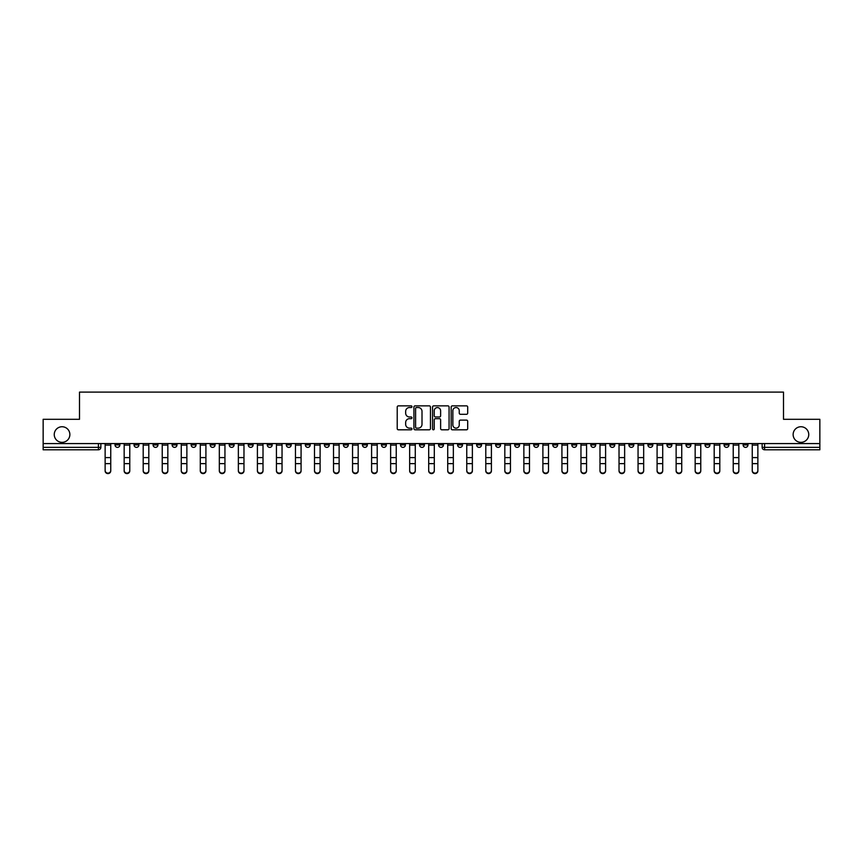 <?xml version="1.0" encoding="UTF-8"?>
<svg xmlns="http://www.w3.org/2000/svg" width="863" height="863" viewBox="0 0 863 863"><rect width="100%" height="100%" fill="white"/><g stroke="black" fill="none" stroke-linecap="round" stroke-linejoin="round"><path stroke-width="1.29" d="M411.975 406.7A0.841 0.841 0 0 0 411.144 405.858L398.415 405.858A1.197 1.197 0 0 0 397.217 407.056L397.217 428.609A1.197 1.197 0 0 0 398.415 429.806L411.144 429.806A0.841 0.841 0 0 0 411.975 428.965A0.841 0.841 0 0 0 411.144 428.134L409.494 428.134A3.83 3.83 0 0 1 405.664 424.305L405.664 422.503A3.83 3.83 0 0 1 409.494 418.674L411.144 418.674A0.841 0.841 0 0 0 411.975 417.832A0.841 0.841 0 0 0 411.144 416.991L409.494 416.991A3.83 3.83 0 0 1 405.664 413.161L405.664 411.371A3.83 3.83 0 0 1 409.494 407.53L411.144 407.53A0.841 0.841 0 0 0 411.975 406.7M793.129 434.553A7.81 7.81 0 0 0 800.94 442.352A7.81 7.81 0 0 0 808.75 434.553A7.81 7.81 0 0 0 800.94 426.743A7.81 7.81 0 0 0 793.129 434.553M54.25 434.553A7.81 7.81 0 0 0 62.06 442.352A7.81 7.81 0 0 0 69.871 434.553A7.81 7.81 0 0 0 62.06 426.743A7.81 7.81 0 0 0 54.25 434.553M743.108 443.571L743.108 444.92L747.984 444.92A2.438 2.438 0 0 1 745.546 447.358A2.438 2.438 0 0 1 743.108 444.92L743.108 443.571M628.911 443.571L628.911 444.92L633.787 444.92A2.438 2.438 0 0 1 631.349 447.358A2.438 2.438 0 0 1 628.911 444.92L628.911 443.571M609.871 443.571L609.871 444.92L614.758 444.92A2.438 2.438 0 0 1 612.32 447.358A2.438 2.438 0 0 1 609.871 444.92L609.871 443.571M495.675 443.571L495.675 444.92L500.562 444.92A2.438 2.438 0 0 1 498.113 447.358A2.438 2.438 0 0 1 495.675 444.92L495.675 443.571M476.646 443.571L476.646 444.92L481.522 444.92A2.438 2.438 0 0 1 479.084 447.358A2.438 2.438 0 0 1 476.646 444.92L476.646 443.571M457.606 443.571L457.606 444.92L462.492 444.92A2.438 2.438 0 0 1 460.055 447.358A2.438 2.438 0 0 1 457.606 444.92L457.606 443.571M419.547 443.571L419.547 444.92L424.423 444.92A2.438 2.438 0 0 1 421.985 447.358A2.438 2.438 0 0 1 419.547 444.92L419.547 443.571M381.478 444.92L381.478 443.571L381.478 444.92A2.438 2.438 0 0 0 383.916 447.358A2.438 2.438 0 0 1 381.478 444.92L386.354 444.92A2.438 2.438 0 0 1 383.916 447.358A2.438 2.438 0 0 0 386.354 444.92L386.354 443.571L386.354 444.92M362.438 444.92L362.438 443.571L362.438 444.92A2.438 2.438 0 0 0 364.887 447.358A2.438 2.438 0 0 1 362.438 444.92L367.325 444.92A2.438 2.438 0 0 1 364.887 447.358M343.409 444.92L343.409 443.571L343.409 444.92A2.438 2.438 0 0 0 345.847 447.358A2.438 2.438 0 0 1 343.409 444.92L348.296 444.92A2.438 2.438 0 0 1 345.847 447.358A2.438 2.438 0 0 0 348.296 444.92L348.296 443.571L348.296 444.92M324.38 443.571L324.38 444.92L329.256 444.92A2.438 2.438 0 0 1 326.818 447.358A2.438 2.438 0 0 1 324.38 444.92L324.38 443.571M305.34 443.571L305.34 444.92L310.227 444.92A2.438 2.438 0 0 1 307.789 447.358A2.438 2.438 0 0 1 305.34 444.92L305.34 443.571M286.311 443.571L286.311 444.92L291.187 444.92A2.438 2.438 0 0 1 288.749 447.358A2.438 2.438 0 0 1 286.311 444.92L286.311 443.571M267.282 444.92L267.282 443.571L267.282 444.92A2.438 2.438 0 0 0 269.72 447.358A2.438 2.438 0 0 1 267.282 444.92L272.158 444.92A2.438 2.438 0 0 1 269.72 447.358M229.213 444.92L229.213 443.571L229.213 444.92A2.438 2.438 0 0 0 231.651 447.358A2.438 2.438 0 0 1 229.213 444.92L234.089 444.92A2.438 2.438 0 0 1 231.651 447.358A2.438 2.438 0 0 0 234.089 444.92L234.089 443.571L234.089 444.92M210.184 444.92L210.184 443.571L210.184 444.92A2.438 2.438 0 0 0 212.622 447.358A2.438 2.438 0 0 1 210.184 444.92L215.06 444.92A2.438 2.438 0 0 1 212.622 447.358A2.438 2.438 0 0 0 215.06 444.92L215.06 443.571L215.06 444.92M191.144 444.92L191.144 443.571L191.144 444.92A2.438 2.438 0 0 0 193.582 447.358A2.438 2.438 0 0 1 191.144 444.92L196.03 444.92A2.438 2.438 0 0 1 193.582 447.358A2.438 2.438 0 0 0 196.03 444.92L196.03 443.571L196.03 444.92M172.115 444.92L172.115 443.571L172.115 444.92A2.438 2.438 0 0 0 174.553 447.358A2.438 2.438 0 0 1 172.115 444.92L176.991 444.92A2.438 2.438 0 0 1 174.553 447.358M153.075 444.92L153.075 443.571L153.075 444.92A2.438 2.438 0 0 0 155.523 447.358A2.438 2.438 0 0 1 153.075 444.92L157.961 444.92A2.438 2.438 0 0 1 155.523 447.358A2.438 2.438 0 0 0 157.961 444.92L157.961 443.571L157.961 444.92M134.045 444.92L134.045 443.571L134.045 444.92A2.438 2.438 0 0 0 136.483 447.358A2.438 2.438 0 0 1 134.045 444.92L138.921 444.92A2.438 2.438 0 0 1 136.483 447.358A2.438 2.438 0 0 0 138.921 444.92L138.921 443.571L138.921 444.92M466.495 414.305A1.197 1.197 0 0 0 467.692 413.107L467.692 407.056A1.197 1.197 0 0 0 466.495 405.858L452.363 405.858A1.197 1.197 0 0 0 451.166 407.056L451.166 428.609A1.197 1.197 0 0 0 452.363 429.806L466.495 429.806A1.197 1.197 0 0 0 467.692 428.609L467.692 421.306A1.197 1.197 0 0 0 466.495 420.108L460.454 420.108A1.197 1.197 0 0 0 459.256 421.306L459.256 424.93A3.204 3.204 0 0 1 456.052 428.134A3.204 3.204 0 0 1 452.848 424.93L452.848 410.734A3.204 3.204 0 0 1 456.052 407.53A3.204 3.204 0 0 1 459.256 410.734L459.256 413.107A1.197 1.197 0 0 0 460.454 414.305L466.495 414.305M43.15 443.571L43.15 419.299L79.504 419.299L79.504 392.093L783.496 392.093L783.496 419.299L819.85 419.299L819.85 443.571L43.15 443.571L43.15 447.358L100.863 447.358L100.863 443.571L100.863 447.358A2.438 2.438 0 0 1 98.414 449.796L43.15 449.796L43.15 447.358M430.454 407.056A1.197 1.197 0 0 0 429.256 405.858L415.125 405.858A1.197 1.197 0 0 0 413.927 407.056L413.927 428.609A1.197 1.197 0 0 0 415.125 429.806L429.256 429.806A1.197 1.197 0 0 0 430.454 428.609L430.454 407.056M433.744 405.858L447.875 405.858A1.197 1.197 0 0 1 449.073 407.056L449.073 428.609A1.197 1.197 0 0 1 447.875 429.806L441.834 429.806A1.197 1.197 0 0 1 440.626 428.609L440.626 419.871A1.197 1.197 0 0 0 439.429 418.674L435.427 418.674A1.197 1.197 0 0 0 434.229 419.871L434.229 428.965A0.841 0.841 0 0 1 433.388 429.806A0.841 0.841 0 0 1 432.546 428.965L432.546 407.056A1.197 1.197 0 0 1 433.744 405.858M762.137 443.571L762.137 447.358L819.85 447.358L819.85 449.796L764.586 449.796A2.438 2.438 0 0 1 762.137 447.358A2.438 2.438 0 0 0 764.586 449.796L764.586 443.571M819.85 443.571L819.85 447.358M747.984 443.571L747.984 444.92A2.438 2.438 0 0 1 745.546 447.358M728.955 443.571L728.955 444.92A2.438 2.438 0 0 1 726.517 447.358A2.438 2.438 0 0 1 724.079 444.92L728.955 444.92M724.079 443.571L724.079 444.92M709.925 443.571L709.925 444.92A2.438 2.438 0 0 1 707.477 447.358A2.438 2.438 0 0 1 705.039 444.92L709.925 444.92M705.039 443.571L705.039 444.92M690.885 443.571L690.885 444.92A2.438 2.438 0 0 1 688.447 447.358A2.438 2.438 0 0 1 686.009 444.92A2.438 2.438 0 0 0 688.447 447.358M686.009 443.571L686.009 444.92L690.885 444.92M671.856 443.571L671.856 444.92A2.438 2.438 0 0 1 669.418 447.358A2.438 2.438 0 0 1 666.97 444.92L671.856 444.92M666.97 443.571L666.97 444.92M652.816 443.571L652.816 444.92A2.438 2.438 0 0 1 650.378 447.358A2.438 2.438 0 0 1 647.94 444.92L652.816 444.92M647.94 443.571L647.94 444.92M633.787 443.571L633.787 444.92M614.758 443.571L614.758 444.92L614.758 443.571M595.718 443.571L595.718 444.92A2.438 2.438 0 0 1 593.28 447.358A2.438 2.438 0 0 1 590.842 444.92L595.718 444.92M590.842 443.571L590.842 444.92M576.689 443.571L576.689 444.92A2.438 2.438 0 0 1 574.251 447.358A2.438 2.438 0 0 1 571.813 444.92L576.689 444.92M571.813 443.571L571.813 444.92M557.66 443.571L557.66 444.92A2.438 2.438 0 0 1 555.211 447.358A2.438 2.438 0 0 1 552.773 444.92L557.66 444.92M552.773 443.571L552.773 444.92M538.62 443.571L538.62 444.92A2.438 2.438 0 0 1 536.182 447.358A2.438 2.438 0 0 1 533.744 444.92L538.62 444.92M533.744 443.571L533.744 444.92M519.591 443.571L519.591 444.92A2.438 2.438 0 0 1 517.153 447.358A2.438 2.438 0 0 1 514.704 444.92L519.591 444.92M514.704 443.571L514.704 444.92M500.562 443.571L500.562 444.92A2.438 2.438 0 0 1 498.113 447.358M481.522 443.571L481.522 444.92M462.492 444.92L462.492 443.571L462.492 444.92A2.438 2.438 0 0 1 460.055 447.358M443.453 443.571L443.453 444.92A2.438 2.438 0 0 1 441.015 447.358A2.438 2.438 0 0 1 438.577 444.92A2.438 2.438 0 0 0 441.015 447.358A2.438 2.438 0 0 0 443.453 444.92L438.577 444.92L438.577 443.571M424.423 444.92L424.423 443.571L424.423 444.92A2.438 2.438 0 0 1 421.985 447.358M405.394 443.571L405.394 444.92A2.438 2.438 0 0 1 402.945 447.358A2.438 2.438 0 0 1 400.508 444.92A2.438 2.438 0 0 0 402.945 447.358M400.508 443.571L400.508 444.92L405.394 444.92M367.325 443.571L367.325 444.92L367.325 443.571M329.256 444.92L329.256 443.571L329.256 444.92A2.438 2.438 0 0 1 326.818 447.358M310.227 444.92L310.227 443.571L310.227 444.92A2.438 2.438 0 0 1 307.789 447.358M291.187 444.92L291.187 443.571L291.187 444.92A2.438 2.438 0 0 1 288.749 447.358M272.158 443.571L272.158 444.92L272.158 443.571M253.129 444.92L253.129 443.571L253.129 444.92A2.438 2.438 0 0 1 250.68 447.358A2.438 2.438 0 0 1 248.242 444.92L253.129 444.92A2.438 2.438 0 0 1 250.68 447.358M248.242 443.571L248.242 444.92M176.991 443.571L176.991 444.92L176.991 443.571M119.892 443.571L119.892 444.92A2.438 2.438 0 0 1 117.454 447.358A2.438 2.438 0 0 1 115.016 444.92A2.438 2.438 0 0 0 117.454 447.358A2.438 2.438 0 0 0 119.892 444.92L119.892 443.571M115.016 443.571L115.016 444.92L119.892 444.92M98.414 443.571L98.414 449.796A2.438 2.438 0 0 0 100.863 447.358M416.441 407.53A0.841 0.841 0 0 0 415.599 408.372L415.599 427.293A0.841 0.841 0 0 0 416.441 428.134L418.177 428.134A3.83 3.83 0 0 0 422.007 424.305L422.007 411.371A3.83 3.83 0 0 0 418.177 407.53L416.441 407.53M440.626 410.799A3.204 3.204 0 0 0 437.433 407.595A3.204 3.204 0 0 0 434.229 410.799L434.229 415.793A1.197 1.197 0 0 0 435.427 416.991L439.429 416.991A1.197 1.197 0 0 0 440.626 415.793L440.626 410.799M110.744 470.443L110.744 470.907A2.805 2.675 180 0 1 107.94 473.593A2.805 2.675 180 0 1 105.135 470.907L105.135 470.443A2.805 2.675 0 0 0 107.94 473.118A2.805 2.675 0 0 0 110.744 470.443L110.744 463.636L105.135 463.636L105.135 470.443M105.135 443.571L105.135 463.636M110.744 443.571L110.744 463.636M129.774 470.907A2.805 2.675 180 0 1 126.969 473.593A2.805 2.675 180 0 1 124.164 470.907L124.164 470.443A2.805 2.675 0 0 0 126.969 473.118A2.805 2.675 0 0 0 129.774 470.443L129.774 464.111M148.814 470.907A2.805 2.675 180 0 1 145.998 473.593A2.805 2.675 180 0 1 143.193 470.907L143.193 470.443A2.805 2.675 0 0 0 145.998 473.118A2.805 2.675 0 0 0 148.814 470.443L148.814 464.111M124.164 443.571L124.164 470.443M129.774 443.571L129.774 470.443M143.193 443.571L143.193 470.443M148.814 443.571L148.814 470.443M167.843 470.907A2.805 2.675 180 0 1 165.038 473.593A2.805 2.675 180 0 1 162.233 470.907L162.233 470.443A2.805 2.675 0 0 0 165.038 473.118A2.805 2.675 0 0 0 167.843 470.443L167.843 464.111M186.872 470.907A2.805 2.675 180 0 1 184.067 473.593A2.805 2.675 180 0 1 181.262 470.907L181.262 470.443A2.805 2.675 0 0 0 184.067 473.118A2.805 2.675 0 0 0 186.872 470.443L186.872 464.111M205.912 470.907A2.805 2.675 180 0 1 203.107 473.593A2.805 2.675 180 0 1 200.292 470.907L200.292 470.443A2.805 2.675 0 0 0 203.107 473.118A2.805 2.675 0 0 0 205.912 470.443L205.912 464.111M162.233 443.571L162.233 470.443M167.843 443.571L167.843 470.443M181.262 443.571L181.262 470.443M186.872 443.571L186.872 470.443M200.292 443.571L200.292 470.443M205.912 443.571L205.912 470.443M224.941 470.907A2.805 2.675 180 0 1 222.136 473.593A2.805 2.675 180 0 1 219.331 470.907L219.331 470.443A2.805 2.675 0 0 0 222.136 473.118A2.805 2.675 0 0 0 224.941 470.443L224.941 464.111M219.331 443.571L219.331 470.443M224.941 443.571L224.941 470.443M243.97 470.907A2.805 2.675 180 0 1 241.165 473.593A2.805 2.675 180 0 1 238.361 470.907L238.361 470.443A2.805 2.675 0 0 0 241.165 473.118A2.805 2.675 0 0 0 243.97 470.443L243.97 464.111M238.361 443.571L238.361 470.443M243.97 443.571L243.97 470.443M263.01 470.907A2.805 2.675 180 0 1 260.205 473.593A2.805 2.675 180 0 1 257.401 470.907L257.401 470.443A2.805 2.675 0 0 0 260.205 473.118A2.805 2.675 0 0 0 263.01 470.443L263.01 464.111M257.401 443.571L257.401 470.443M263.01 443.571L263.01 470.443M282.039 470.907A2.805 2.675 180 0 1 279.234 473.593A2.805 2.675 180 0 1 276.43 470.907L276.43 470.443A2.805 2.675 0 0 0 279.234 473.118A2.805 2.675 0 0 0 282.039 470.443L282.039 464.111M276.43 443.571L276.43 470.443M282.039 443.571L282.039 470.443M301.079 470.907A2.805 2.675 180 0 1 298.264 473.593A2.805 2.675 180 0 1 295.459 470.907L295.459 470.443A2.805 2.675 0 0 0 298.264 473.118A2.805 2.675 0 0 0 301.079 470.443L301.079 464.111M320.108 470.907A2.805 2.675 180 0 1 317.304 473.593A2.805 2.675 180 0 1 314.499 470.907L314.499 470.443A2.805 2.675 0 0 0 317.304 473.118A2.805 2.675 0 0 0 320.108 470.443L320.108 464.111M339.137 470.907A2.805 2.675 180 0 1 336.333 473.593A2.805 2.675 180 0 1 333.528 470.907L333.528 470.443A2.805 2.675 0 0 0 336.333 473.118A2.805 2.675 0 0 0 339.137 470.443L339.137 464.111M358.177 470.907A2.805 2.675 180 0 1 355.373 473.593A2.805 2.675 180 0 1 352.557 470.907L352.557 470.443A2.805 2.675 0 0 0 355.373 473.118A2.805 2.675 0 0 0 358.177 470.443L358.177 464.111M377.207 470.907A2.805 2.675 180 0 1 374.402 473.593A2.805 2.675 180 0 1 371.597 470.907L371.597 470.443A2.805 2.675 0 0 0 374.402 473.118A2.805 2.675 0 0 0 377.207 470.443L377.207 464.111M396.236 470.907A2.805 2.675 180 0 1 393.431 473.593A2.805 2.675 180 0 1 390.626 470.907L390.626 470.443A2.805 2.675 0 0 0 393.431 473.118A2.805 2.675 0 0 0 396.236 470.443L396.236 464.111M295.459 443.571L295.459 470.443M301.079 443.571L301.079 470.443M314.499 443.571L314.499 470.443M320.108 443.571L320.108 470.443M333.528 470.907L333.528 443.571M339.137 443.571L339.137 470.443M352.557 443.571L352.557 470.443M358.177 443.571L358.177 470.443M371.597 443.571L371.597 470.443M377.207 443.571L377.207 470.443M390.626 443.571L390.626 470.443M396.236 443.571L396.236 470.443M415.276 470.907A2.805 2.675 180 0 1 412.471 473.593A2.805 2.675 180 0 1 409.655 470.907L409.655 470.443A2.805 2.675 0 0 0 412.471 473.118A2.805 2.675 0 0 0 415.276 470.443L415.276 464.111M409.655 443.571L409.655 470.443M415.276 443.571L415.276 470.443M434.305 470.907A2.805 2.675 180 0 1 431.5 473.593A2.805 2.675 180 0 1 428.695 470.907L428.695 470.443A2.805 2.675 0 0 0 431.5 473.118A2.805 2.675 0 0 0 434.305 470.443L434.305 464.111M428.695 443.571L428.695 470.443M434.305 443.571L434.305 470.443M453.345 470.907A2.805 2.675 180 0 1 450.529 473.593A2.805 2.675 180 0 1 447.724 470.907L447.724 470.443A2.805 2.675 0 0 0 450.529 473.118A2.805 2.675 0 0 0 453.345 470.443L453.345 464.111M447.724 443.571L447.724 470.443M453.345 443.571L453.345 470.443M472.374 470.907A2.805 2.675 180 0 1 469.569 473.593A2.805 2.675 180 0 1 466.764 470.907L466.764 470.443A2.805 2.675 0 0 0 469.569 473.118A2.805 2.675 0 0 0 472.374 470.443L472.374 464.111M466.764 443.571L466.764 470.443M472.374 443.571L472.374 470.443M491.403 470.907A2.805 2.675 180 0 1 488.598 473.593A2.805 2.675 180 0 1 485.793 470.907L485.793 470.443A2.805 2.675 0 0 0 488.598 473.118A2.805 2.675 0 0 0 491.403 470.443L491.403 464.111M485.793 470.907L485.793 443.571M491.403 443.571L491.403 470.443M510.443 470.907A2.805 2.675 180 0 1 507.627 473.593A2.805 2.675 180 0 1 504.823 470.907L504.823 470.443A2.805 2.675 0 0 0 507.627 473.118A2.805 2.675 0 0 0 510.443 470.443L510.443 464.111M504.823 443.571L504.823 470.443M510.443 443.571L510.443 470.443M529.472 470.907A2.805 2.675 180 0 1 526.667 473.593A2.805 2.675 180 0 1 523.863 470.907L523.863 470.443A2.805 2.675 0 0 0 526.667 473.118A2.805 2.675 0 0 0 529.472 470.443L529.472 464.111M523.863 443.571L523.863 470.443M529.472 443.571L529.472 470.443M548.501 470.907A2.805 2.675 180 0 1 545.696 473.593A2.805 2.675 180 0 1 542.892 470.907L542.892 470.443A2.805 2.675 0 0 0 545.696 473.118A2.805 2.675 0 0 0 548.501 470.443L548.501 464.111M542.892 443.571L542.892 470.443M548.501 443.571L548.501 470.443M567.541 470.907A2.805 2.675 180 0 1 564.736 473.593A2.805 2.675 180 0 1 561.921 470.907L561.921 470.443A2.805 2.675 0 0 0 564.736 473.118A2.805 2.675 0 0 0 567.541 470.443L567.541 464.111M561.921 443.571L561.921 470.443M567.541 443.571L567.541 470.443M586.57 470.907A2.805 2.675 180 0 1 583.766 473.593A2.805 2.675 180 0 1 580.961 470.907L580.961 470.443A2.805 2.675 0 0 0 583.766 473.118A2.805 2.675 0 0 0 586.57 470.443L586.57 464.111M580.961 470.907L580.961 443.571M586.57 443.571L586.57 470.443M605.599 470.907A2.805 2.675 180 0 1 602.795 473.593A2.805 2.675 180 0 1 599.99 470.907L599.99 470.443A2.805 2.675 0 0 0 602.795 473.118A2.805 2.675 0 0 0 605.599 470.443L605.599 464.111M599.99 443.571L599.99 470.443M605.599 443.571L605.599 470.443M624.639 470.907A2.805 2.675 180 0 1 621.835 473.593A2.805 2.675 180 0 1 619.03 470.907L619.03 470.443A2.805 2.675 0 0 0 621.835 473.118A2.805 2.675 0 0 0 624.639 470.443L624.639 464.111M619.03 470.907L619.03 443.571M624.639 443.571L624.639 470.443M643.669 470.907A2.805 2.675 180 0 1 640.864 473.593A2.805 2.675 180 0 1 638.059 470.907L638.059 470.443A2.805 2.675 0 0 0 640.864 473.118A2.805 2.675 0 0 0 643.669 470.443L643.669 464.111M638.059 470.907L638.059 443.571M643.669 443.571L643.669 470.443M662.708 470.907A2.805 2.675 180 0 1 659.893 473.593A2.805 2.675 180 0 1 657.088 470.907L657.088 470.443A2.805 2.675 0 0 0 659.893 473.118A2.805 2.675 0 0 0 662.708 470.443L662.708 464.111M657.088 443.571L657.088 470.443M662.708 443.571L662.708 470.443M681.738 470.907A2.805 2.675 180 0 1 678.933 473.593A2.805 2.675 180 0 1 676.128 470.907L676.128 470.443A2.805 2.675 0 0 0 678.933 473.118A2.805 2.675 0 0 0 681.738 470.443L681.738 464.111M676.128 443.571L676.128 470.443M681.738 443.571L681.738 470.443M700.767 470.907A2.805 2.675 180 0 1 697.962 473.593A2.805 2.675 180 0 1 695.157 470.907L695.157 470.443A2.805 2.675 0 0 0 697.962 473.118A2.805 2.675 0 0 0 700.767 470.443L700.767 464.111M695.157 443.571L695.157 470.443M700.767 443.571L700.767 470.443M719.807 470.907A2.805 2.675 180 0 1 717.002 473.593A2.805 2.675 180 0 1 714.186 470.907L714.186 470.443A2.805 2.675 0 0 0 717.002 473.118A2.805 2.675 0 0 0 719.807 470.443L719.807 464.111M714.186 443.571L714.186 470.443M719.807 443.571L719.807 470.443M738.836 470.907A2.805 2.675 180 0 1 736.031 473.593A2.805 2.675 180 0 1 733.226 470.907L733.226 470.443A2.805 2.675 0 0 0 736.031 473.118A2.805 2.675 0 0 0 738.836 470.443L738.836 464.111M733.226 443.571L733.226 470.443M738.836 443.571L738.836 470.443M757.865 470.907A2.805 2.675 180 0 1 755.06 473.593A2.805 2.675 180 0 1 752.256 470.907L752.256 470.443A2.805 2.675 0 0 0 755.06 473.118A2.805 2.675 0 0 0 757.865 470.443L757.865 464.111M752.256 443.571L752.256 470.443M757.865 443.571L757.865 470.443M110.744 445.103L105.135 445.103M110.744 457.595L105.135 457.595M129.774 445.103L124.164 445.103M129.774 457.595L124.164 457.595M129.774 463.636L124.164 463.636M148.814 445.103L143.193 445.103M148.814 457.595L143.193 457.595M148.814 463.636L143.193 463.636M167.843 445.103L162.233 445.103M167.843 457.595L162.233 457.595M167.843 463.636L162.233 463.636M186.872 445.103L181.262 445.103M186.872 457.595L181.262 457.595M186.872 463.636L181.262 463.636M205.912 445.103L200.292 445.103M205.912 457.595L200.292 457.595M205.912 463.636L200.292 463.636M224.941 445.103L219.331 445.103M224.941 457.595L219.331 457.595M224.941 463.636L219.331 463.636M243.97 445.103L238.361 445.103M243.97 457.595L238.361 457.595M243.97 463.636L238.361 463.636M263.01 445.103L257.401 445.103M263.01 457.595L257.401 457.595M263.01 463.636L257.401 463.636M282.039 445.103L276.43 445.103M282.039 457.595L276.43 457.595M282.039 463.636L276.43 463.636M301.079 445.103L295.459 445.103M301.079 457.595L295.459 457.595M301.079 463.636L295.459 463.636M320.108 445.103L314.499 445.103M320.108 457.595L314.499 457.595M320.108 463.636L314.499 463.636M339.137 445.103L333.528 445.103M339.137 457.595L333.528 457.595M339.137 463.636L333.528 463.636M358.177 445.103L352.557 445.103M358.177 457.595L352.557 457.595M358.177 463.636L352.557 463.636M377.207 445.103L371.597 445.103M377.207 457.595L371.597 457.595M377.207 463.636L371.597 463.636M396.236 445.103L390.626 445.103M396.236 457.595L390.626 457.595M396.236 463.636L390.626 463.636M415.276 445.103L409.655 445.103M415.276 457.595L409.655 457.595M415.276 463.636L409.655 463.636M434.305 445.103L428.695 445.103M434.305 457.595L428.695 457.595M434.305 463.636L428.695 463.636M453.345 445.103L447.724 445.103M453.345 457.595L447.724 457.595M453.345 463.636L447.724 463.636M472.374 445.103L466.764 445.103M472.374 457.595L466.764 457.595M472.374 463.636L466.764 463.636M491.403 445.103L485.793 445.103M491.403 457.595L485.793 457.595M491.403 463.636L485.793 463.636M510.443 445.103L504.823 445.103M510.443 457.595L504.823 457.595M510.443 463.636L504.823 463.636M529.472 445.103L523.863 445.103M529.472 457.595L523.863 457.595M529.472 463.636L523.863 463.636M548.501 445.103L542.892 445.103M548.501 457.595L542.892 457.595M548.501 463.636L542.892 463.636M567.541 445.103L561.921 445.103M567.541 457.595L561.921 457.595M567.541 463.636L561.921 463.636M586.57 445.103L580.961 445.103M586.57 457.595L580.961 457.595M586.57 463.636L580.961 463.636M605.599 445.103L599.99 445.103M605.599 457.595L599.99 457.595M605.599 463.636L599.99 463.636M624.639 445.103L619.03 445.103M624.639 457.595L619.03 457.595M624.639 463.636L619.03 463.636M643.669 445.103L638.059 445.103M643.669 457.595L638.059 457.595M643.669 463.636L638.059 463.636M662.708 445.103L657.088 445.103M662.708 457.595L657.088 457.595M662.708 463.636L657.088 463.636M681.738 445.103L676.128 445.103M681.738 457.595L676.128 457.595M681.738 463.636L676.128 463.636M700.767 445.103L695.157 445.103M700.767 457.595L695.157 457.595M700.767 463.636L695.157 463.636M719.807 445.103L714.186 445.103M719.807 457.595L714.186 457.595M719.807 463.636L714.186 463.636M738.836 445.103L733.226 445.103M738.836 457.595L733.226 457.595M738.836 463.636L733.226 463.636M757.865 445.103L752.256 445.103M757.865 457.595L752.256 457.595M757.865 463.636L752.256 463.636"/></g></svg>
